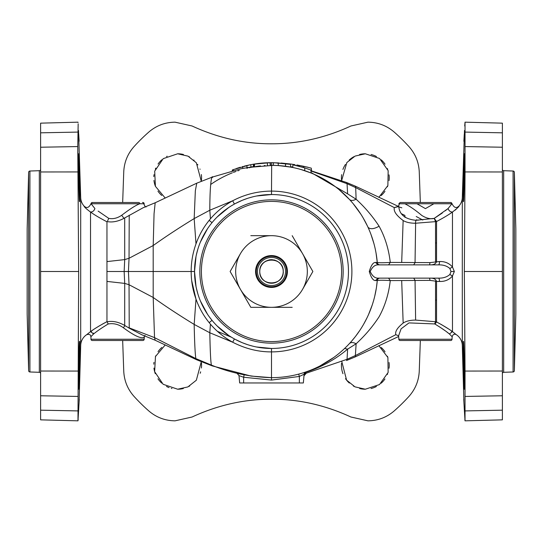 <?xml version="1.0" encoding="UTF-8"?>
<svg xmlns="http://www.w3.org/2000/svg" width="543" height="543" viewBox="0 0 543 543"><rect width="100%" height="100%" fill="white"/><g stroke="black" fill="none" stroke-linecap="round" stroke-linejoin="round"><path stroke-width="0.81" d="M281.736 265.554L281.946 265.941M282.903 268.323L283.025 268.799M264.631 261.862L265.744 261.156M269.165 259.893L270.231 259.73M270.828 259.683L272.247 259.683M274.147 259.961L274.88 260.158M283.324 272.043L283.263 272.83M282.917 274.622L282.408 276.102M282.197 276.563L281.939 277.086M271.5 287.423A15.923 15.923 0 0 0 287.423 271.5A15.923 15.923 0 0 0 271.5 255.577A15.923 15.923 0 0 0 255.577 271.5A15.923 15.923 0 0 0 271.5 287.423A15.923 15.923 0 0 0 287.423 271.5A15.923 15.923 0 0 0 271.5 255.577A15.923 15.923 0 0 0 255.577 271.5A15.923 15.923 0 0 0 271.5 287.423M271.5 283.236A11.736 11.736 0 0 0 283.236 271.5A11.736 11.736 0 0 0 271.5 259.764A11.736 11.736 0 0 0 259.764 271.5A11.736 11.736 0 0 0 271.5 283.236M283.236 271.5C283.84 256.262 259.059 256.411 259.764 271.5C259.16 286.738 283.941 286.589 283.236 271.5M250.812 307.324L240.474 289.412A35.824 35.824 0 0 0 271.5 307.324L292.188 307.324L271.5 307.324A35.824 35.824 0 0 0 302.526 289.412L312.87 271.5L302.526 289.412A35.824 35.824 0 0 0 302.526 253.588L312.87 271.5L302.526 253.588A35.824 35.824 0 0 0 240.474 253.588L230.13 271.5L250.812 307.324L271.5 307.324M232.329 275.308L230.13 271.5L240.474 253.588A35.824 35.824 0 0 0 240.474 289.412M271.5 235.676L250.812 235.676M302.526 253.588L292.188 235.676M239.653 382.964L303.347 382.964L239.653 382.964L239.008 375.613L239.653 382.964M196.016 256.493L194.537 271.5A76.963 76.963 0 0 0 271.5 348.463A76.963 76.963 0 0 0 348.463 271.5A76.963 76.963 0 0 0 271.5 194.537A76.963 76.963 0 0 0 194.537 271.5L196.016 286.507M213.243 321.789L214.492 323.207M228.725 335.479L217.098 325.943L228.739 335.493M231.949 337.522L233.592 338.479M235.248 339.395L242.063 342.613M242.531 342.803L247.459 344.615M249.149 345.144L252.8 346.156M256.513 346.991L271.5 348.463L271.5 351.898C258.325 351.959 245.388 348.742 232.696 342.233C223.994 337.366 216.576 331.345 210.44 324.164L209.191 322.664C203.516 315.687 199.118 307.833 195.996 299.118C192.792 290.179 191.184 280.969 191.17 271.5C191.184 262.031 192.792 252.821 195.996 243.882C199.043 235.295 203.442 227.449 209.191 220.336L210.44 218.836C216.474 211.743 223.886 205.722 232.696 200.767C244.812 194.401 257.742 191.184 271.5 191.102A80.398 80.398 0 0 1 351.898 271.5A80.398 80.398 0 0 1 271.5 351.898L271.5 377.656A106.156 106.156 0 0 0 377.27 280.561L375.518 280.568L378.05 278.138L413.739 278.138L415.123 280.459L390.274 280.575C383.419 280.161 379.082 280.154 377.27 280.561A2.654 2.654 0 0 1 379.91 278.138M196.349 288.116L197.849 293.824M200.408 300.978L207.501 314.248M209.299 316.827L212.014 320.336L209.191 322.664C203.516 315.68 199.118 307.833 195.996 299.125L191.686 280.629M129.22 328.182L141.866 334.787L155.183 340.244L154.531 337.624L127.91 327.381L129.22 328.182L129.044 284.729L124.714 283.398L106.957 281.41L106.957 271.5L191.17 271.5L106.957 271.5L106.957 221.775L106.957 271.5M108.213 323.967L107.025 321.823C112.516 320.682 118.408 321.89 124.7 325.447L127.91 327.381M106.476 321.924L102.267 324.178M99.871 325.569L97.998 326.703M92.928 329.974L90.525 331.617L93.606 333.965M91.122 331.61L91.468 331.671M93.213 333.022L93.389 333.368M143.983 337.413L144.581 335.832L143.983 337.413C140.888 338.832 133.999 335.594 123.322 327.714C118.618 324.286 113.575 323.037 108.206 323.974L106.957 321.68L106.957 281.41M108.206 323.974C101.765 327.863 96.892 331.203 93.579 333.986L90.837 336.735C90.735 334.664 89.371 333.972 86.744 334.644A13.27 13.27 0 0 0 80.697 345.429L79.081 402.512M234.413 338.934L232.696 342.233L209.802 332.764L194.17 324.415C178.735 314.974 165.079 305.987 153.194 297.462L153.194 245.538L154.063 213.637L155.183 202.756L143.155 207.738L123.953 218.361C117.926 221.524 112.299 222.589 107.052 221.558L106.957 221.775C100.061 218.205 94.577 214.96 90.525 212.041C86.283 208.885 84.117 206.876 84.022 206.014L84.117 206.157M90.966 203.713C88.971 207.813 86.656 208.58 84.022 206.014A13.27 13.27 0 0 1 80.697 197.571L80.697 345.429M310.956 170.984L347.052 183.697L347.615 193.858L356.113 199.22C364.971 207.345 372.634 216.345 379.095 226.221C373.842 229.153 370.136 229.485 367.978 227.212L367.855 226.954M367.373 225.915L363.186 217.994M360.885 214.234L353.201 203.72M352.258 202.6L350.364 200.442M285.686 163.619L290.478 164.359L273.543 162.71L285.686 163.619L285.455 166.267L292.745 167.495M310.874 170.068L304.732 167.889L310.874 170.068L311.139 173.02L314.852 174.602M316.209 175.219L323.187 178.776M329.248 182.428L334.522 186.073M339.131 189.677L349.475 199.464C350.982 200.835 353.194 200.754 356.113 199.22L355.685 187.586L394.347 207.623L398.012 206.693M272.437 165.35L278.355 165.567L290.722 167.101L290.478 164.359M375.518 280.568C373.143 280.663 371.059 277.643 369.281 271.5C371.059 265.357 373.143 262.337 375.518 262.432L377.27 262.439L376.068 253.221M373.889 243.474L370.971 234.427M369.254 230.11L368.33 227.999M293.152 164.868L304.732 167.889L304.725 170.678L311.139 173.02L301.094 169.552M298.277 168.778L297.903 168.683M295.378 168.065L293.77 167.706M293.403 167.631L292.718 167.488L292.949 164.828M293.037 167.549L294.075 167.773M294.313 167.828L295.195 168.025M278.396 165.567L279.706 165.663M274.337 165.384L271.765 165.343M273.543 162.71L273.305 165.357L247.493 167.516M244.207 166.172L245.151 165.927M246.312 165.649L247.357 165.405M248.843 165.072L249.732 164.889M249.841 164.868L233.456 169.559M237.454 168.154L239.911 167.373M244.364 166.131L244.757 166.029M245.694 165.798L250.764 164.685L251.07 167.325M255.834 163.823L254.871 163.966M269.993 162.703L253.5 164.19L253.262 166.925A106.156 106.156 0 0 0 250.113 167.522A106.156 106.156 0 0 1 253.262 166.925M257.233 163.626L258.251 163.497M258.604 163.457L259.513 163.355M262.364 163.076L264.366 162.927M266.742 162.791L267.78 162.751M270.285 162.696L270.557 165.35M268.391 162.737L268.948 162.717M293.288 164.896L295.915 165.466M297.897 165.941L299.539 166.368M298.358 166.056L299.756 166.423M301.922 167.027L304.65 167.862M302.485 167.196L301.942 167.034M298.141 166.002L298.623 166.124M299.084 166.246L299.655 166.396M300.198 169.294L299.227 169.029M91.075 203.761L94.91 208.532C94.115 210.827 92.656 212.001 90.525 212.041L90.525 331.617C94.244 328.854 99.722 325.535 106.957 321.68M98.14 211.091L108.749 218.361C113.053 219.243 117.369 218.211 121.693 215.272C130.008 208.933 136.042 205.098 139.809 203.754A1.324 1.106 90 0 0 138.696 202.498L128.189 202.498M107.663 220.77L108.749 218.361M259.187 163.389L259.887 163.314M258.02 163.531L258.882 163.423M262.642 163.049L264.088 162.941M207.501 228.752L200.408 242.022M197.849 249.176L196.349 254.884M233.592 204.521L231.949 205.478M228.739 207.507L217.098 217.057M214.492 219.793L213.243 221.211M278.749 162.934L271.67 162.69L271.5 194.537L256.513 196.009M252.8 196.844L249.149 197.856M247.459 198.385L242.531 200.197M242.063 200.387L235.248 203.611M377.27 262.439A106.156 106.156 0 0 0 271.5 165.343A106.156 106.156 0 0 1 377.27 262.439L377.27 262.439A2.654 2.654 0 0 0 379.91 264.869A2.654 2.654 0 0 1 377.27 262.439C379.068 262.846 383.406 262.839 390.274 262.425L388.584 264.869L413.739 264.869L415.123 262.541L429.995 262.615L429.601 264.869C432.941 265.004 435.126 264.21 436.158 262.493L436.538 261.556L436.552 221.517L434.237 218.367L448.09 208.532L451.932 203.754L448.09 208.532L445.219 210.813M94.577 209.462L94.326 209.917M91.848 211.899L91.394 212.008M142.483 202.498A1.324 1.31 -90 0 1 143.786 203.754L91.068 203.754A1.324 1.324 -90 0 1 92.391 202.498L138.696 202.498M271.317 162.69L270.835 162.69M269.247 162.71L268.235 162.737M267.638 162.757L266.823 162.791M304.738 170.685L303.042 170.135M106.957 202.498L92.391 202.498M285.577 163.606L285.428 166.26M250.717 164.692L253.527 164.183M278.125 162.893L278.355 165.567M267.516 165.391L267.285 162.771M379.095 226.221C384.994 236.965 388.727 249.033 390.274 262.425L415.123 262.541L401.684 262.466L403.144 220.526C396.342 215.449 393.41 211.146 394.347 207.623M272.118 162.69L273.726 162.71M233.232 170.611L233.375 169.586M240.386 167.237L236.049 168.629M238.682 167.76L239.035 167.644M242.321 166.674L243.176 166.443M344.588 348.491L346.427 346.699M348.056 345.036L350.771 342.11M351.294 341.513L355.142 336.87M355.76 336.069L359.866 330.327M363.627 324.246L367.027 317.804M368.018 315.7L368.208 315.273M368.595 314.417L372.288 304.84M372.641 303.734L373.767 299.974M374.765 296.098L376.353 288.102M376.53 286.914L377.27 280.561A106.156 106.156 0 0 1 271.5 377.656C250.554 377.093 230.537 372.919 211.444 365.127C210.745 362.805 210.195 352.02 209.802 332.764L210.44 324.164M305.322 372.125L305.899 371.928A2.654 2.654 0 0 0 304.114 374.208L299.363 376.448L298.684 374.113L300.062 373.74M301.392 373.36L302.621 372.993M303.72 372.647L304.63 372.355M312.49 369.423L314.159 368.711M319.963 365.948L333.823 357.437M340.23 352.4L343.291 349.699M413.739 278.138L388.584 278.138L390.274 280.575C388.74 293.919 385.014 305.981 379.102 316.759C372.641 326.642 364.984 335.642 356.133 343.767L347.635 349.129C335.282 359.493 321.442 367.177 306.109 372.186L305.926 373.503M344.581 348.497L347.622 349.135L356.127 343.773C353.215 342.226 351.009 342.144 349.488 343.522M305.899 371.928L304.114 374.208A2.654 2.654 0 0 1 305.899 371.928A2.654 2.654 0 0 0 304.114 374.208L303.347 382.964L303.971 375.837L306.021 373.482M143.725 203.74L145.09 206.55L143.786 203.754L144.18 203.754A1.324 1.324 0 0 0 142.857 202.498M265.615 162.852L266.43 162.805M267.265 162.771L269.986 162.703L270.285 165.35M260.09 163.287L262.072 163.097M263.369 162.995L264.013 162.948M264.319 162.927L264.977 162.886M262.703 163.049L261.305 163.172M253.934 164.115L254.939 163.959M256.133 163.782L257.545 163.586M398.637 335.818L395.799 334.692C394.951 331.522 397.408 327.646 403.164 323.071C406.116 321.103 410.27 320.112 415.626 320.092L435.527 321.734L434.631 323.933L408.967 322.902L401.087 328.841L398.637 335.71L398.82 339.246A1.324 1.324 0 0 0 400.143 340.502L450.704 340.502A1.324 1.324 0 0 0 452.034 339.246L398.82 339.246M429.995 262.615L439.552 261.543C444.839 261.346 449.149 263.158 452.475 266.993L454.342 271.5L452.475 276.007L452.475 331.617L456.256 334.644C454.287 333.673 452.923 334.373 452.163 336.735L449.421 333.986L452.475 331.617C448.864 328.943 443.556 325.712 436.545 321.938L435.527 321.734L435.554 281.131L429.995 280.385L429.601 278.138L438.527 278.138L378.05 278.138C374.867 278.192 372.247 275.987 370.204 271.5C372.247 267.013 374.867 264.808 378.05 264.869L438.527 264.869C443.203 264.746 446.991 265.955 449.875 268.507L450.995 271.5L449.875 274.493L452.475 276.007C449.17 279.835 444.86 281.647 439.552 281.457L436.538 281.444L436.158 280.507L435.554 281.131L436.538 281.444L436.545 321.938L434.984 324.083M439.552 281.457A3.977 1.045 -90 0 0 438.527 278.138C443.224 278.254 447.004 277.039 449.875 274.493M429.995 280.385L415.123 280.459M451.532 331.671L451.878 331.61M447.982 328.596L441.154 324.415M439.565 326.879L444.968 330.606M446.896 332.044L449.387 333.959M455.272 210.114L458.278 206.971M463.919 402.512L462.303 345.429A13.27 13.27 0 0 0 456.256 334.644M464.482 130.49L462.303 197.571A13.27 13.27 0 0 1 458.978 206.014C459.521 206.197 457.349 208.207 452.475 212.041C450.344 212.001 448.885 210.827 448.09 208.532M463.871 141.289L464.272 134.352M464.862 419.563L465.025 420.832L502.39 419.854L465.025 420.832L463.715 399.207M464.428 411.513L464.19 407.141M463.932 159.988L463.783 164.339M463.634 169.355L463.437 177.71M463.301 184.885L463.267 187.803M463.417 201.541L463.437 201.555C462.765 204.446 463.749 155.4 464.313 153.784C464.842 152.407 464.014 204.188 463.437 201.555M463.79 378.939L463.892 382.034M464.713 125.983L465.025 122.168L502.39 123.152L502.39 419.854M502.39 371.032L465.039 371.066L465.025 420.832M449.421 333.986C446.149 331.237 441.323 327.924 434.943 324.056M454.342 271.5L450.995 271.5M452.468 212.048L452.475 266.993L449.875 268.507M210.867 184.362A106.156 106.156 0 0 1 232.336 172.83A106.156 106.156 0 0 0 210.867 184.362M233.409 172.416A106.156 106.156 0 0 1 236.09 171.425A106.156 106.156 0 0 0 233.409 172.416M237.712 170.862A106.156 106.156 0 0 1 238.492 170.604A106.156 106.156 0 0 0 237.712 170.862M238.587 170.577A106.156 106.156 0 0 1 239.273 170.353A106.156 106.156 0 0 0 238.587 170.577M246.787 168.262A106.156 106.156 0 0 1 247.662 168.052A106.156 106.156 0 0 0 246.787 168.262M249.074 167.739A106.156 106.156 0 0 1 249.99 167.549A106.156 106.156 0 0 0 249.074 167.739M255.685 166.531A106.156 106.156 0 0 1 256.588 166.396A106.156 106.156 0 0 0 255.685 166.531M257.036 166.334A106.156 106.156 0 0 1 257.409 166.28A106.156 106.156 0 0 0 257.036 166.334M257.918 166.219A106.156 106.156 0 0 1 260.484 165.914A106.156 106.156 0 0 0 257.918 166.219M264.169 165.595A106.156 106.156 0 0 1 264.916 165.547A106.156 106.156 0 0 1 265.093 165.54A106.156 106.156 0 0 0 264.916 165.547A106.156 106.156 0 0 0 264.169 165.595M465.039 371.066L464.333 271.5L465.039 171.934L502.39 171.968M502.39 123.152L465.025 122.168L465.039 171.934M463.437 341.445C464 338.615 464.842 390.431 464.313 389.216C463.756 387.682 462.765 338.601 463.437 341.445M297.048 165.024L296.987 165.717L297.048 165.011L303.754 166.294L303.754 167.577M281.172 163.124L290.926 164.04L294.937 164.672L294.992 165.255M416.223 216.501L422.8 220.03M347.615 193.858L311.091 172.538M292.725 167.387L290.715 167.013M399.458 203.754L398.718 205.716C399.119 214.329 404.854 219.189 415.918 220.295L434.237 218.367L435.534 221.639L415.395 223.248C410.189 223.214 406.103 222.311 403.144 220.526M452.475 212.041C448.532 214.872 443.224 218.028 436.552 221.517L435.534 221.639L435.554 261.869L436.158 262.493M78.81 407.141L78.572 411.513M78.172 419.121L78.056 420.479M78.165 123.845L77.764 146.569L78.667 271.5L77.975 420.832L40.61 419.854L40.61 123.152L77.975 122.168L78.07 122.609M77.785 153.784L77.778 152.142M80.697 197.571L78.518 130.49M78.721 134.284L79.129 141.289M79.454 370.319L79.549 365.914M79.726 355.774L79.651 341.859M79.563 201.555C78.986 204.175 78.158 152.569 78.687 153.784C79.251 155.434 80.235 204.338 79.563 201.555L79.78 195.826M78.667 271.5L40.61 271.5M77.975 122.168L40.61 123.152M78.687 389.216C78.165 390.573 78.979 338.947 79.563 341.445C80.235 338.622 79.251 387.492 78.687 389.216M40.61 419.854L77.975 420.832L79.285 399.207M271.914 162.69L269.695 162.703M269.661 162.703L269.192 162.717M268.099 162.744L266.959 162.785M266.355 162.812L265.154 162.873M450.609 202.498L400.143 202.498L398.82 203.754L451.932 203.754A1.324 1.324 90 0 0 450.609 202.498L436.043 202.498M414.811 202.498L405.859 202.498M232.974 169.742L232.886 170.699M420.336 202.498L419.257 171.934C418.809 162.248 415.368 153.798 408.94 146.569A185.733 185.733 0 0 0 394.232 132.092C386.684 125.603 377.928 122.29 367.95 122.168L350.941 125.983C325.094 137.936 298.616 143.868 271.5 143.793C244.499 143.902 218.021 137.963 192.059 125.983L175.05 122.168C165.072 122.29 156.316 125.603 148.775 132.092A185.733 185.733 0 0 0 134.06 146.569C127.632 153.798 124.191 162.248 123.743 171.934L122.664 202.498M122.664 340.502L123.743 371.066C124.191 380.752 127.632 389.202 134.06 396.431A185.733 185.733 0 0 0 148.768 410.908C156.316 417.397 165.072 420.71 175.05 420.832L192.059 417.017C217.906 405.064 244.384 399.132 271.5 399.207C298.501 399.098 324.979 405.037 350.941 417.017L367.95 420.832C377.928 420.71 386.684 417.397 394.225 410.908A185.733 185.733 0 0 0 408.94 396.431C415.368 389.202 418.809 380.752 419.257 371.066L420.336 340.502M165.235 344.934L155.474 356.513L154.64 371.67L163.158 384.301L177.67 389.216A23.885 23.885 0 0 0 183.33 388.537M201.283 361.74L196.342 380.229L187.864 386.928L177.67 389.216M183.439 154.49A23.885 23.885 0 0 0 177.67 153.784L163.239 158.637L154.687 171.167L155.42 186.351L165.235 198.066M177.67 153.784L188.021 156.146L196.335 162.764L201.283 181.26A23.885 23.885 0 0 0 201.433 180.113M201.467 179.726A23.885 23.885 0 0 0 201.351 174.561M200.055 169.341A23.885 23.885 0 0 0 199.926 168.995M197.862 164.916A23.885 23.885 0 0 0 197.509 164.373M194.095 160.328A23.885 23.885 0 0 0 193.749 160.009M189.5 156.92A23.885 23.885 0 0 0 188.944 156.615M161.848 347.432A23.885 23.885 0 0 0 158.047 351.708M155.773 355.794A23.885 23.885 0 0 0 155.366 356.778M153.968 362.357A23.885 23.885 0 0 0 153.812 364.183M153.947 368.1A23.885 23.885 0 0 0 155.291 373.679M157.945 378.797A23.885 23.885 0 0 0 161.739 383.127M166.504 386.446A23.885 23.885 0 0 0 169.049 387.607M171.337 388.36A23.885 23.885 0 0 0 171.927 388.516M188.91 386.406A23.885 23.885 0 0 0 189.738 385.944M200.197 373.265A23.885 23.885 0 0 0 200.652 371.833M201.405 368.005A23.885 23.885 0 0 0 201.433 362.88M341.527 363.328A23.885 23.885 0 0 0 341.588 367.95M341.656 368.507A23.885 23.885 0 0 0 342.959 373.699M345.524 378.681A23.885 23.885 0 0 0 349.312 383.046M353.323 385.978A23.885 23.885 0 0 0 354.145 386.433M359.649 388.53A23.885 23.885 0 0 0 365.33 389.216L379.503 384.553L388.136 372.437L387.899 357.504L378.838 345.633M371.039 388.523A23.885 23.885 0 0 0 376.408 386.487M381.152 383.222A23.885 23.885 0 0 0 384.953 378.946M387.403 374.46A23.885 23.885 0 0 0 387.634 373.869M389.032 368.276A23.885 23.885 0 0 0 389.053 362.527M387.688 356.934A23.885 23.885 0 0 0 387.424 356.249M385.041 351.844A23.885 23.885 0 0 0 381.247 347.52M381.159 195.561A23.885 23.885 0 0 0 384.96 191.279M387.403 186.792A23.885 23.885 0 0 0 387.641 186.201M389.032 180.609A23.885 23.885 0 0 0 389.046 174.86M387.688 169.267A23.885 23.885 0 0 0 387.417 168.581M385.041 164.176A23.885 23.885 0 0 0 381.24 159.859M376.469 156.54A23.885 23.885 0 0 0 371.052 154.483M378.838 197.367L387.872 185.57L388.164 170.658L379.564 158.488L365.33 153.784A23.885 23.885 0 0 0 359.547 154.497M353.995 156.642A23.885 23.885 0 0 0 349.183 160.07M345.429 164.468A23.885 23.885 0 0 0 342.911 169.436M341.635 174.642A23.885 23.885 0 0 0 341.54 179.808M167.156 156.228A23.885 23.885 0 0 0 166.579 156.513M161.855 159.771A23.885 23.885 0 0 0 158.054 164.047M155.787 168.106A23.885 23.885 0 0 0 155.373 169.111M153.974 174.69A23.885 23.885 0 0 0 153.812 176.618M153.947 180.432A23.885 23.885 0 0 0 155.291 186.011M157.945 191.136A23.885 23.885 0 0 0 161.739 195.466M341.628 180.615L346.862 162.527L355.115 156.079L365.33 153.784M434.373 218.972L434.257 218.401M442.328 212.999L434.251 218.361C430.633 219.331 426.479 218.361 421.796 215.449C415.198 209.917 409.544 206.021 404.827 203.754M435.472 221.632L436.558 221.517M311.519 170.862L311.282 168.154L303.754 166.294M375.518 262.432L378.05 264.869M233.212 169.647L232.662 169.857M232.356 169.973L232.275 170.855M253.561 164.176L250.764 164.685M144.329 336.321L144.18 339.246L90.966 339.246L90.912 336.64M86.744 334.644L90.525 331.617M429.601 278.138C432.934 277.996 435.119 278.783 436.158 280.507M90.966 339.246A1.324 1.324 0 0 0 92.296 340.502L142.857 340.502A1.324 1.324 0 0 0 144.18 339.246M502.39 373.632A1.324 1.324 0 0 1 503.673 372.301L503.673 170.699A1.324 1.324 0 0 1 502.39 169.368M272.206 162.69L271.5 162.69M299.363 382.964L299.363 376.448L271.5 380.08L243.637 377.236L244.146 374.86M503.673 372.301L513.087 371.975A1.324 1.324 0 0 0 514.364 370.686L515.85 313.963L515.85 229.037L514.364 172.314A1.324 1.324 0 0 0 513.087 171.025L513.087 371.975M503.673 170.699L513.087 171.025M464.333 271.5L502.39 271.5M40.61 169.368A1.324 1.324 0 0 1 39.327 170.699L39.327 372.301A1.324 1.324 0 0 1 40.61 373.632M39.327 372.301L29.913 371.975L29.913 171.025L39.327 170.699M28.636 172.314L28.636 370.686L27.15 313.963L27.15 229.037L28.636 172.314A1.324 1.324 0 0 1 29.913 171.025M28.636 370.686A1.324 1.324 0 0 0 29.913 371.975M365.33 389.216L354.979 386.854L346.597 380.148L341.757 361.462M195.996 243.882L194.17 218.585C178.735 228.026 165.079 237.013 153.194 245.538L129.044 258.271L124.714 259.602L106.957 261.59L106.957 229.037M439.552 261.543A3.977 1.045 -90 0 1 438.527 264.869M303.971 375.837L304.094 374.432M243.637 382.964L243.637 377.236L239.008 375.613L236.986 373.265M452.163 336.735L452.034 339.246M433.864 203.754L425.427 208.627L416.99 203.754M271.5 343.156A71.656 71.656 0 0 0 343.156 271.5A71.656 71.656 0 0 0 271.5 199.844A71.656 71.656 0 0 0 199.844 271.5A71.656 71.656 0 0 0 271.5 343.156M271.5 201.399A70.101 70.101 0 0 0 201.399 271.5A70.101 70.101 0 0 0 271.5 341.601A70.101 70.101 0 0 0 341.601 271.5A70.101 70.101 0 0 0 271.5 201.399M231.522 337.264L217.451 331.352M271.5 256.289A15.211 15.211 0 0 1 286.711 271.5A15.211 15.211 0 0 1 271.5 286.711A15.211 15.211 0 0 1 256.289 271.5A15.211 15.211 0 0 1 271.5 256.289M271.5 257.463A14.037 14.037 0 0 0 257.463 271.5A14.037 14.037 0 0 0 271.5 285.537A14.037 14.037 0 0 0 285.537 271.5A14.037 14.037 0 0 0 271.5 257.463M191.17 271.5L194.537 271.5M271.5 380.08L271.5 377.656L251.036 376.075L212.259 365.894L211.444 365.127L195.894 358.624L154.531 337.624L153.194 297.462L129.044 284.729L128.433 271.5L129.044 258.271L129.22 215.198M212.259 365.894L196.77 359.819L195.894 358.624C195.161 354.918 194.591 343.515 194.17 324.415L195.996 299.125M124.7 325.447L124.714 283.398L124.15 271.5L124.714 259.602L124.7 217.947M210.44 218.836L209.802 210.236L194.17 218.585L195.344 190.742L196.763 183.181L212.245 177.106L241.248 168.71L254.687 166.423M234.406 204.066L232.696 200.767L209.802 210.236C209.917 175.538 212.625 175.267 212.557 177.52M246.99 167.59L246.889 165.513M242.687 166.572L242.694 168.405M209.191 220.336L212.014 222.664M306.008 373.285L347.052 359.303L355.685 355.414L395.799 334.692M347.622 349.135L347.052 359.303L346.549 360.504L355.285 356.873L398.677 336.49M356.127 343.773L355.285 356.873M401.684 280.534L403.164 323.071M465.236 410.908L502.39 410.175M435.547 300.028L436.538 300.096M415.049 280.459L415.626 320.092M465.236 396.431L502.39 395.772M462.303 345.429L462.303 197.571M465.236 132.092L502.39 132.825M369.281 271.5L370.204 271.5M401.616 213.82L404.881 215.401L405.037 217.438M416.345 220.288L416.332 219.793L418.124 220.261M290.688 166.749L292.758 167.054M346.549 182.496L347.052 183.697L355.685 187.586L355.285 186.127L346.549 182.496L310.935 170.712M415.619 223.254L415.049 262.541M77.764 146.569L40.61 147.228M40.61 171.968L77.961 171.934M77.961 371.066L40.61 371.032M77.764 132.092L40.61 132.825M77.764 410.908L40.61 410.175M77.764 396.431L40.61 395.772M399.241 204.012L398.711 205.885M355.285 186.127L398.358 206.374L394.408 207.535M415.918 220.295L415.395 223.248M436.538 242.904L435.547 242.972M254.409 166.457L254.599 164.013M123.322 327.714L125.019 325.63M514.364 370.686L514.364 172.314M436.043 261.719L436.043 262.378M436.043 280.622L436.043 281.281M465.236 146.569L502.39 147.228M121.693 215.272L123.953 218.361M145.09 206.55L146.053 207.005M233.66 338.52L231.922 337.508M214.533 323.248L213.189 321.727M196.77 359.819L155.183 340.244M155.183 202.763L196.763 183.181M90.973 203.713L92.296 202.498M305.818 373.53L304.603 374.337M459.032 205.953L458.978 206.014C456.344 208.58 454.029 207.813 452.034 203.713M452.027 203.713L450.704 202.498M398.718 205.688L397.917 206.815M398.766 206.89L401.84 207.82M290.926 164.04L281.098 163.029M308.03 167.258L296.845 164.957M290.722 167.095L292.718 167.488L290.722 167.095M295.351 168.058L295.935 168.194M303.931 170.421L304.284 170.536M314.947 174.642L332.187 184.403M340.108 190.491L343.76 193.736M343.97 193.926L344.357 194.299M344.791 194.706L345.429 195.317M345.803 195.684L346.339 196.213M253.635 166.857L253.873 164.129M144.581 335.832L145.076 335.493M237.169 373.319L239.008 375.613"/></g></svg>
